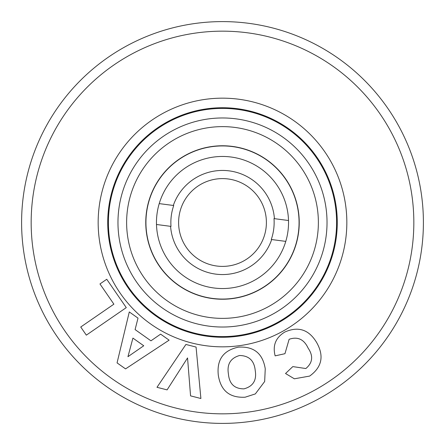 <?xml version="1.0" encoding="UTF-8"?>
<svg xmlns="http://www.w3.org/2000/svg" width="445" height="445" viewBox="0 0 445 445"><rect width="100%" height="100%" fill="white"/><g stroke="black" fill="none" stroke-linecap="round" stroke-linejoin="round"><path stroke-width="0.67" d="M159.221 203.615A66.038 66.038 0 0 0 156.49 224.491L170.58 226.333A52.059 52.059 0 0 0 271.689 239.543L285.779 241.385A66.038 66.038 0 0 0 288.51 220.509L274.42 218.667A52.059 52.059 0 0 0 173.311 205.457L159.221 203.615A66.038 66.038 0 0 1 288.51 220.509M285.779 241.385A66.038 66.038 0 0 1 156.49 224.491M170.58 226.333L171.002 226.388A51.642 51.642 0 0 1 173.734 205.512M271.266 239.488A51.642 51.642 0 0 0 273.998 218.612L274.42 218.667M178.973 216.815A43.894 43.894 0 0 1 228.185 178.973A43.894 43.894 0 0 1 266.027 228.185A43.894 43.894 0 0 1 216.815 266.027A43.894 43.894 0 0 1 178.973 216.815M194.543 151.222A76.568 76.568 0 0 0 151.222 250.457A76.568 76.568 0 0 0 250.457 293.778A76.568 76.568 0 0 0 293.778 194.543A76.568 76.568 0 0 0 194.543 151.222A76.568 76.568 0 0 1 293.778 194.543A76.568 76.568 0 0 1 250.457 293.778M40.985 308.602A200.901 200.901 0 0 1 136.398 40.985A200.901 200.901 0 0 1 404.016 136.398A200.901 200.901 0 0 1 308.602 404.016A200.901 200.901 0 0 1 40.985 308.602M153.169 255.386A76.735 76.735 0 0 1 189.614 153.169A76.735 76.735 0 0 1 291.831 189.614A76.735 76.735 0 0 1 255.386 291.831A76.735 76.735 0 0 1 153.169 255.386M238.453 347.15C253.834 346.216 262.761 353.436 265.248 368.799L264.664 381.515L255.341 393.914L245.151 397.201C229.676 398.036 220.731 390.699 218.306 375.196C216.648 359.666 223.362 350.315 238.453 347.15M117.063 362.886L129.295 311.945L138.011 318.125L135.091 329.589L150.95 340.826L160.617 334.139L169.111 340.158L125.546 368.888L117.063 362.886M106.744 279.271L126.274 307.623L86.336 335.146L80.734 327.014L113.892 304.169L99.964 283.949L106.744 279.271M185.91 344.463L196.067 347.055L200.895 398.503L190.566 395.872L187.551 357.936L167.092 389.881L156.985 387.3L185.91 344.463M289.133 339.29L284.956 353.697L275.149 355.861C272.474 345.504 275.694 337.566 284.817 332.037C298.239 326.085 308.813 329.528 316.556 342.366C324.299 355.922 321.996 367.158 309.637 376.086L294.368 378.801L285.529 373.511L292.81 366.602L305.837 368.532C312.707 362.803 313.469 355.994 308.118 348.107C303.996 339.296 297.666 336.353 289.133 339.29M143.746 345.771L132.916 338.1L127.949 356.695L143.746 345.771M243.96 388.858C253.122 386.377 256.876 380.236 255.219 370.451C254.223 360.656 249.011 355.672 239.582 355.499C230.493 358.125 226.778 364.322 228.441 374.095C229.347 383.924 234.521 388.847 243.96 388.858M395.371 140.498A191.333 191.333 0 0 0 140.498 49.629A191.333 191.333 0 0 0 49.629 304.502A191.333 191.333 0 0 0 304.502 395.371A191.333 191.333 0 0 0 395.371 140.498M135.875 263.59A95.875 95.875 0 0 1 181.41 135.875A95.875 95.875 0 0 1 309.125 181.41A95.875 95.875 0 0 1 263.59 309.125A95.875 95.875 0 0 1 135.875 263.59M326.191 173.311A114.766 114.766 0 0 0 173.311 118.809A114.766 114.766 0 0 0 118.809 271.689A114.766 114.766 0 0 0 271.689 326.191A114.766 114.766 0 0 0 326.191 173.311M110.16 275.789A124.339 124.339 0 0 1 169.211 110.16A124.339 124.339 0 0 1 334.84 169.211A124.339 124.339 0 0 1 275.789 334.84A124.339 124.339 0 0 1 110.16 275.789M128.06 267.3A104.525 104.525 0 0 0 267.3 316.94A104.525 104.525 0 0 0 316.94 177.7A104.525 104.525 0 0 0 177.7 128.06A104.525 104.525 0 0 0 128.06 267.3M325.59 173.6A114.098 114.098 0 0 1 271.4 325.59A114.098 114.098 0 0 1 119.41 271.4A114.098 114.098 0 0 1 173.6 119.41A114.098 114.098 0 0 1 325.59 173.6"/></g></svg>
